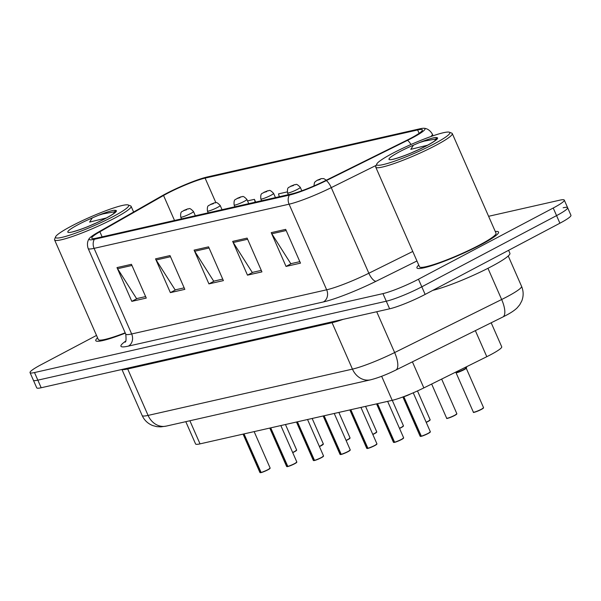 <?xml version="1.0" encoding="UTF-8"?>
<svg xmlns="http://www.w3.org/2000/svg" width="601" height="601" viewBox="0 0 601 601"><rect width="100%" height="100%" fill="white"/><g stroke="black" fill="none" stroke-linecap="round" stroke-linejoin="round"><path stroke-width="0.9" d="M491.182 322.79L501.722 346.8A27.856 3.298 156.3 0 1 486.795 356.701L423.848 387.908A27.856 3.298 156.3 0 1 392.205 400.334L200.028 443.869A27.856 3.298 156.3 0 1 195.573 443.936L185.799 421.677M97.58 337.852A44.572 5.281 -23.7 0 0 95.762 340.654A44.572 5.281 -23.7 0 0 125.316 333.134A44.572 5.281 -23.7 0 1 95.762 340.654A44.572 5.281 -23.7 0 1 97.58 337.852M418.747 265.094A44.572 5.281 -23.7 0 0 416.936 267.896A44.572 5.281 -23.7 0 0 439.662 262.953A44.572 5.281 -23.7 0 0 480.883 244.742A44.572 5.281 -23.7 0 0 498.567 232.061A44.572 5.281 -23.7 0 0 495.277 231.505A44.572 5.281 -23.7 0 1 498.567 232.061A44.572 5.281 -23.7 0 1 480.883 244.742A44.572 5.281 -23.7 0 1 439.662 262.953A44.572 5.281 -23.7 0 1 416.936 267.896A44.572 5.281 -23.7 0 1 418.747 265.094M167.213 193.477A29.712 3.516 156.3 0 1 205.099 178.114L417.635 129.966A29.712 3.516 156.3 0 1 422.383 129.891A29.712 3.516 156.3 0 1 406.464 140.454L325.261 180.713A29.712 3.516 156.3 0 1 291.515 193.958L96.513 238.131A29.712 3.516 156.3 0 1 91.765 238.214A29.712 3.516 156.3 0 1 99.886 231.768L163.547 195.483A29.712 3.516 156.3 0 1 167.213 193.477M165.718 193.815A32.597 3.861 -23.7 0 0 161.699 196.016L98.031 232.302A32.597 3.861 -23.7 0 0 89.421 238.394A32.597 3.861 -23.7 0 0 94.334 239.288L289.336 195.107A32.597 3.861 -23.7 0 0 326.358 180.578L407.561 140.318A32.597 3.861 -23.7 0 0 424.103 128.291A32.597 3.861 -23.7 0 0 419.814 128.817L207.277 176.964A32.597 3.861 -23.7 0 0 165.718 193.815M96.513 335.426L41.101 364.702A27.856 3.298 -23.7 0 0 30.05 372.628L33.386 380.223A27.856 3.298 -23.7 0 0 37.84 380.155L386.285 301.214A27.856 3.298 -23.7 0 0 421.804 286.812L556.564 215.616A27.856 3.298 -23.7 0 0 567.614 207.691A27.856 3.298 -23.7 0 0 563.16 207.766M30.05 372.628A27.856 3.298 -23.7 0 0 34.505 372.552L382.95 293.619A27.856 3.298 -23.7 0 0 418.469 279.217L553.228 208.014A27.856 3.298 -23.7 0 0 564.279 200.095A27.856 3.298 -23.7 0 0 559.824 200.163L488.598 216.3M285.67 229.372L300.5 263.148L286.038 266.423L271.216 232.647L285.67 229.372M170.008 255.575L184.83 289.351L170.368 292.627L155.546 258.851L170.008 255.575M131.446 264.312L146.276 298.081L131.814 301.356L116.992 267.588L131.446 264.312M247.116 238.109L261.938 271.877L247.484 275.153L232.662 241.384L247.116 238.109M208.562 246.846L223.384 280.614L208.93 283.89L194.1 250.121L208.562 246.846M287.218 191.907L278.518 193.883L279.292 196.73M255.628 202.086L254.418 199.337L247.537 200.899M208.93 283.89L214.392 281.005M222.731 279.112L213.693 281.163L194.701 251.248A7.43 6.288 -102.8 0 1 194.1 250.121M247.484 275.153L252.946 272.268M261.285 270.382L252.247 272.426L233.256 242.511A7.43 6.288 -102.8 0 1 232.662 241.384M131.814 301.356L137.276 298.472M145.615 296.586L136.577 298.629L117.593 268.715A7.43 6.288 -102.8 0 1 116.992 267.588M170.368 292.627L175.838 289.735M184.169 287.849L175.131 289.892L156.147 259.978A7.43 6.288 -102.8 0 1 155.546 258.851M286.038 266.423L291.5 263.531M299.839 261.645L290.801 263.696L271.817 233.774A7.43 6.288 -102.8 0 1 271.216 232.647M254.418 199.337L255.192 202.184M36.721 387.825A27.856 3.298 -23.7 0 0 41.176 387.75L389.621 308.816A27.856 3.298 -23.7 0 0 425.14 294.415L559.899 223.211A27.856 3.298 -23.7 0 0 570.95 215.286L567.614 207.691A27.856 3.298 -23.7 0 1 556.564 215.616L421.804 286.812A27.856 3.298 -23.7 0 1 386.285 301.214L37.84 380.155A27.856 3.298 -23.7 0 1 33.386 380.223L36.721 387.825M187.835 208.87A4.643 3.824 76.3 0 0 187.707 208.9A4.643 3.824 76.3 0 0 186.964 209.193L184.056 210.38L186.468 209.832L187.069 209.163L184.409 210.478L186.964 209.193M187.069 209.163A4.643 4.034 -101.6 0 1 187.978 208.84C189.3 209.554 188.586 206.451 193.492 211.529A6.964 0.826 156.3 0 1 190.727 213.505A6.964 0.826 156.3 0 1 184.289 216.352A6.964 0.826 156.3 0 1 180.736 217.126C180.142 210.222 182.554 212.108 183.741 210.493L187.707 208.9M260.887 472.649L259.933 472.529A5.574 0.661 -23.7 0 0 260.699 472.536L261.037 472.574M267.903 469.824A5.386 0.639 156.3 0 1 261.165 472.581L244.021 433.899M260.699 472.536L243.766 433.96M214.534 202.822A4.643 3.824 76.3 0 0 214.407 202.853A4.643 3.824 76.3 0 0 213.663 203.138L210.756 204.332L213.167 203.784L213.768 203.115L211.109 204.43L213.663 203.138M213.768 203.115A4.643 4.034 -101.6 0 1 214.685 202.792C215.999 203.506 215.286 200.396 220.191 205.474A6.964 0.826 156.3 0 1 217.427 207.458A6.964 0.826 156.3 0 1 210.989 210.305A6.964 0.826 156.3 0 1 207.435 211.079C206.842 204.175 209.253 206.06 210.44 204.445L214.407 202.853M241.234 196.775A4.643 3.824 76.3 0 0 241.114 196.805A4.643 3.824 76.3 0 0 240.362 197.09L237.455 198.277L239.867 197.737L240.468 197.068L237.808 198.383L240.362 197.09M240.468 197.068A4.643 4.034 -101.6 0 1 241.384 196.745C242.706 197.459 241.993 194.348 246.891 199.427A6.964 0.826 156.3 0 1 244.126 201.41A6.964 0.826 156.3 0 1 237.688 204.257A6.964 0.826 156.3 0 1 234.135 205.031C233.541 198.127 235.953 200.013 237.14 198.398L241.114 196.805M267.933 190.727A4.643 3.824 76.3 0 0 267.813 190.757A4.643 3.824 76.3 0 0 267.062 191.043L264.155 192.23L266.566 191.689L267.167 191.02L264.508 192.335L267.062 191.043M267.167 191.02A4.643 4.034 -101.6 0 1 268.084 190.697C269.406 191.411 268.692 188.301 273.59 193.379A6.964 0.826 156.3 0 1 270.826 195.363A6.964 0.826 156.3 0 1 264.387 198.21A6.964 0.826 156.3 0 1 260.834 198.976C260.241 192.08 262.652 193.965 263.839 192.35L267.813 190.757M294.633 184.68A4.643 3.824 76.3 0 0 294.513 184.71A4.643 3.824 76.3 0 0 293.761 184.995L290.854 186.182L293.265 185.634L293.866 184.973L291.207 186.28L293.761 184.995M293.866 184.973A4.643 4.034 -101.6 0 1 294.783 184.65C296.105 185.363 295.392 182.253 300.29 187.332A6.964 0.826 156.3 0 1 297.525 189.315A6.964 0.826 156.3 0 1 291.087 192.155A6.964 0.826 156.3 0 1 287.533 192.929C286.94 186.025 289.351 187.91 290.538 186.302L294.513 184.71M287.586 466.601L286.632 466.481A5.574 0.661 -23.7 0 0 287.406 466.489L287.736 466.526M287.654 466.436A5.574 0.661 -23.7 0 0 294.625 463.581A5.574 0.661 -23.7 0 0 296.834 462.004L294.618 463.769A5.386 0.639 156.3 0 1 287.864 466.526L270.72 427.852M287.406 466.489L270.465 427.912M314.285 460.546L313.331 460.434A5.574 0.661 -23.7 0 0 314.105 460.441L314.436 460.479M314.353 460.389A5.574 0.661 -23.7 0 0 321.325 457.534A5.574 0.661 -23.7 0 0 323.541 455.949L321.317 457.722A5.386 0.639 156.3 0 1 314.563 460.479L297.42 421.804M314.105 460.441L297.164 421.864M340.985 454.499L340.031 454.379A5.574 0.661 -23.7 0 0 340.805 454.394L341.135 454.431M341.052 454.333A5.574 0.661 -23.7 0 0 348.024 451.486A5.574 0.661 -23.7 0 0 350.24 449.901L348.017 451.674A5.386 0.639 156.3 0 1 341.263 454.431L324.119 415.757M340.805 454.394L323.864 415.809M55.577 236.839L54.616 239.251A41.785 4.951 -23.7 0 0 54.586 239.904A41.785 4.951 -23.7 0 0 75.884 235.269A41.785 4.951 -23.7 0 0 114.536 218.201A41.785 4.951 -23.7 0 0 131.108 206.316A41.785 4.951 -23.7 0 0 130.597 205.895L128.178 204.971A39.929 4.725 -23.7 0 0 71.384 226.119A39.929 4.725 -23.7 0 0 55.577 236.839A39.929 4.725 -23.7 0 0 73.968 233.729A39.929 4.725 -23.7 0 0 112.83 216.728A39.929 4.725 -23.7 0 0 128.178 204.971M71.835 232.076L75.718 230.949C84.929 228.079 94.86 223.91 105.513 218.441C113.296 214.204 113.747 213.363 113.664 213.49L115.482 210.373L113.792 210.282C110.193 210.996 105.055 212.664 98.354 215.301L92.284 217.915L89.624 222.092L106.4 217.968M92.284 217.915A26.564 3.148 -23.7 0 0 78.318 224.549A26.564 3.148 -23.7 0 0 72.03 232.031A26.564 3.148 -23.7 0 0 105.889 218.298A26.564 3.148 -23.7 0 0 115.482 210.373L114.979 210.252M54.586 239.904L98.316 339.535A41.785 4.951 -23.7 0 0 125.181 332.811M113.792 210.282L115.182 210.282M98.354 215.301L103.056 213.881L115.565 211.612M432.825 290.351A46.427 5.499 -23.7 0 0 491.483 266.476A46.427 5.499 -23.7 0 0 509.903 253.269L508.604 250.316M376.744 164.081L375.79 166.492A41.785 4.951 -23.7 0 0 375.753 167.153L419.49 266.776A41.785 4.951 -23.7 0 0 440.788 262.141A41.785 4.951 -23.7 0 0 479.44 245.065A41.785 4.951 -23.7 0 0 496.013 233.188L452.283 133.557A41.785 4.951 -23.7 0 0 451.772 133.137L449.353 132.212A39.929 4.725 -23.7 0 0 392.551 153.36A39.929 4.725 -23.7 0 0 376.744 164.081A39.929 4.725 -23.7 0 0 395.135 160.97A39.929 4.725 -23.7 0 0 433.997 143.97A39.929 4.725 -23.7 0 0 449.353 132.212M375.753 167.153A41.785 4.951 -23.7 0 0 397.058 162.51A41.785 4.951 -23.7 0 0 435.702 145.442A41.785 4.951 -23.7 0 0 452.283 133.557M393.001 159.318L396.893 158.191C406.096 155.321 416.027 151.151 426.68 145.682C434.47 141.445 434.921 140.604 434.839 140.732L436.657 137.614L434.959 137.524C431.368 138.238 426.222 139.913 419.528 142.542L413.458 145.157L410.799 149.333L427.566 145.209M413.458 145.157A26.564 3.148 -23.7 0 0 399.492 151.79A26.564 3.148 -23.7 0 0 393.197 159.273A26.564 3.148 -23.7 0 0 427.063 145.54A26.564 3.148 -23.7 0 0 436.657 137.614L436.153 137.501M434.959 137.524L436.356 137.524M419.528 142.542L424.231 141.122L436.739 138.854M321.34 178.632A4.643 3.824 76.3 0 0 321.212 178.662A4.643 3.824 76.3 0 0 320.461 178.948L317.553 180.135L319.965 179.586L320.566 178.925L317.906 180.232L320.461 178.948M320.566 178.925A4.643 4.034 -101.6 0 1 321.482 178.595L323.789 178.61L326.313 180.187M464.002 369.743A5.574 0.661 156.3 0 1 456.895 372.62A5.574 0.661 156.3 0 1 456.009 372.635L456.009 372.635A5.567 0.661 -23.7 0 0 456.895 372.62L455.806 372.44A5.74 0.684 -23.7 0 0 461.237 370.689A5.74 0.684 -23.7 0 0 466.196 367.872L466.203 368.158A5.574 0.661 156.3 0 1 466.211 368.158A5.574 0.661 156.3 0 1 464.002 369.743M465.437 368.143C470.072 366.723 458.788 372.635 456.895 372.62A5.567 0.661 -23.7 0 0 462.747 370.366A5.567 0.661 -23.7 0 0 466.203 368.15L466.203 368.15M367.684 448.451L366.738 448.331A5.574 0.661 -23.7 0 0 367.504 448.346L367.835 448.384M367.752 448.286A5.574 0.661 -23.7 0 0 374.731 445.439A5.574 0.661 -23.7 0 0 376.94 443.854L374.716 445.626A5.386 0.639 156.3 0 1 367.962 448.384L350.819 409.709M367.504 448.346L350.563 409.762M394.384 442.404L393.437 442.283A5.574 0.661 -23.7 0 0 394.203 442.298L394.534 442.328M401.408 439.579A5.386 0.639 156.3 0 1 394.662 442.336L377.518 403.662M394.203 442.298L377.263 403.714M403.526 396.735A5.567 0.661 -23.7 0 0 403.556 396.728A0.466 0.406 78.4 0 0 403.556 396.72L403.489 396.75A5.574 0.661 156.3 0 0 403.556 396.735L421.233 436.281M421.158 436.191A5.574 0.661 -23.7 0 0 428.13 433.344A5.574 0.661 -23.7 0 0 430.339 431.758L428.115 433.531A5.386 0.639 156.3 0 1 421.369 436.288L403.812 396.675L410.513 393.971A5.574 0.661 156.3 0 1 403.812 396.675A0.466 0.383 76.3 0 0 403.797 396.637M403.812 396.675L403.812 396.675A5.567 0.661 -23.7 0 0 410.483 393.986M189.878 420.753L200.028 443.869M381.65 376.279L392.205 400.334M412.406 361.847L423.848 387.908M475.353 330.64L486.795 356.701M205.099 178.114L215.879 202.665M289.336 195.107A9.285 7.866 77.2 0 0 289.081 204.19L94.087 248.363A9.285 7.866 -102.8 0 1 94.334 239.288M326.358 180.578A9.285 3.381 63.6 0 1 331.271 187.625A37.142 4.395 156.3 0 1 289.081 204.19L326.666 289.802A37.142 4.395 -23.7 0 0 368.849 273.237L412.767 251.466M128.351 346.123A9.285 7.866 -102.8 0 0 131.664 333.976L94.087 248.363A37.142 4.395 156.3 0 1 88.152 248.461L125.729 334.066A37.142 4.395 -23.7 0 0 131.664 333.976L326.666 289.802A9.285 7.866 -102.8 0 1 323.353 301.95L128.351 346.123A46.427 5.499 156.3 0 1 125.579 341.188M376.256 165.328L331.271 187.625L368.849 273.237A9.285 3.381 -116.4 0 0 376.083 281.253A46.427 5.499 156.3 0 1 323.353 301.95M407.561 140.318A9.285 3.381 63.6 0 1 410.994 144.503M424.103 128.291C424.111 128.283 428.949 128.156 432.374 134.166A37.142 4.395 156.3 0 1 430.767 136.585M416.951 260.992L376.083 281.253M553.228 208.014L559.899 223.211M34.505 372.552L41.176 387.75M382.95 293.619L389.621 308.816M418.469 279.217L425.14 294.415M417.635 129.966L419.115 133.332M163.547 195.483L174.515 220.462M99.886 231.768L102.117 236.862M209.065 247.995L194.701 251.248M170.511 256.725L156.147 259.978M131.957 265.462L117.593 268.715M247.62 239.258L233.256 242.511M286.181 230.521L271.817 233.774M376.714 311.739L394.639 352.562A18.571 6.761 63.6 0 1 395.834 370.058C386.601 374.618 378.187 377.871 370.592 379.817L166.229 426.109L160.865 426.868L156.861 426.657L152.759 425.583C147.876 423.645 144.345 420.287 142.152 415.509A37.142 4.395 -23.7 0 0 148.086 415.411L352.449 369.119A37.142 4.395 -23.7 0 0 394.639 352.562L501.655 299.508A37.142 4.395 -23.7 0 0 506.816 296.864A37.142 4.395 -23.7 0 0 521.555 286.301L508.243 255.981M487.952 268.301L501.655 299.508A18.571 6.761 63.6 0 1 502.842 317.005L395.834 370.058M166.229 426.109A18.571 15.724 -102.8 0 1 148.086 415.411L127.705 368.976A37.142 4.395 156.3 0 1 122.131 369.412M370.592 379.817A18.571 15.724 -102.8 0 1 352.449 369.119L332.068 322.684L127.705 368.976A4.643 3.929 77.2 0 0 127.307 368.24M343.126 319.349A37.142 4.395 156.3 0 1 332.068 322.684A4.643 3.929 77.2 0 0 331.669 321.941M292.657 452.478A5.574 0.661 -23.7 0 0 294.445 451.591A5.574 0.661 -23.7 0 0 296.654 450.006L294.437 451.779A5.386 0.639 156.3 0 0 296.548 450.239M294.422 451.787A5.386 0.639 156.3 0 1 292.725 452.621L294.437 451.779M260.954 472.484A5.574 0.661 -23.7 0 0 267.926 469.636A5.574 0.661 -23.7 0 0 270.134 468.051L267.918 469.817L261.135 472.589M270.037 468.277A5.386 0.639 156.3 0 1 267.926 469.809M260.842 472.649A5.386 0.639 156.3 0 1 260.173 472.611M319.356 446.423A5.574 0.661 -23.7 0 0 321.144 445.544A5.574 0.661 -23.7 0 0 323.353 443.959L319.424 446.573A5.386 0.639 156.3 0 0 321.122 445.739M323.248 444.192A5.386 0.639 156.3 0 1 321.144 445.724M346.056 440.375A5.574 0.661 -23.7 0 0 347.844 439.496A5.574 0.661 -23.7 0 0 350.052 437.911L347.836 439.684A5.386 0.639 156.3 0 1 346.123 440.525L347.836 439.684A5.386 0.639 156.3 0 0 349.955 438.144M372.755 434.328A5.574 0.661 -23.7 0 0 374.543 433.449A5.574 0.661 -23.7 0 0 376.752 431.864L374.536 433.637A5.386 0.639 156.3 0 1 372.823 434.478L374.536 433.637A5.386 0.639 156.3 0 0 376.654 432.096M399.455 428.28A5.574 0.661 -23.7 0 0 401.243 427.401A5.574 0.661 -23.7 0 0 403.451 425.816L401.235 427.581A5.386 0.639 156.3 0 0 403.354 426.049M401.22 427.589A5.386 0.639 156.3 0 1 399.522 428.43L401.235 427.581M296.736 462.229A5.386 0.639 156.3 0 1 294.625 463.762M287.541 466.601A5.386 0.639 156.3 0 1 286.872 466.556M323.436 456.182A5.386 0.639 156.3 0 1 321.332 457.714M314.24 460.554A5.386 0.639 156.3 0 1 313.572 460.509M350.135 450.134A5.386 0.639 156.3 0 1 348.032 451.667M340.94 454.506A5.386 0.639 156.3 0 1 340.271 454.461M96.453 222.881A20.99 2.487 -23.7 0 0 90.233 225.608M417.62 150.122A20.99 2.487 -23.7 0 0 411.407 152.849M426.154 422.233A5.574 0.661 -23.7 0 0 427.942 421.354A5.574 0.661 -23.7 0 0 430.158 419.768L427.935 421.534A5.386 0.639 156.3 0 0 430.053 419.994M427.92 421.541A5.386 0.639 156.3 0 1 426.222 422.383L427.935 421.534M454.634 415.486C442.99 420.617 447.948 417.537 446.648 418.198A5.574 0.661 -23.7 0 0 449.495 417.575A5.574 0.661 -23.7 0 0 454.641 415.299A5.574 0.661 -23.7 0 0 456.858 413.721L454.634 415.486A5.386 0.639 156.3 0 1 449.593 417.71A5.386 0.639 156.3 0 1 446.889 418.273M456.752 413.946A5.386 0.639 156.3 0 1 454.649 415.479M481.333 409.439C469.689 414.57 474.647 411.49 473.355 412.151A5.574 0.661 -23.7 0 0 476.195 411.527A5.574 0.661 -23.7 0 0 481.348 409.251A5.574 0.661 -23.7 0 0 483.557 407.666L481.333 409.439A5.386 0.639 156.3 0 1 476.292 411.662A5.386 0.639 156.3 0 1 473.588 412.226M483.452 407.899A5.386 0.639 156.3 0 1 481.348 409.431M376.835 444.086A5.386 0.639 156.3 0 1 374.731 445.619M367.647 448.451A5.386 0.639 156.3 0 1 366.971 448.414M394.451 442.238A5.574 0.661 -23.7 0 0 401.43 439.391A5.574 0.661 -23.7 0 0 403.639 437.806L401.415 439.579L394.632 442.344M403.534 438.039A5.386 0.639 156.3 0 1 401.43 439.571M394.346 442.404A5.386 0.639 156.3 0 1 393.678 442.366M430.233 431.991A5.386 0.639 156.3 0 1 428.13 433.516M421.083 436.356L420.137 436.236A5.574 0.661 -23.7 0 0 420.903 436.251M421.046 436.356A5.386 0.639 156.3 0 1 420.377 436.318M404.15 397.456L403.564 396.735M89.421 238.394C89.414 238.387 86.048 241.865 88.152 248.461M564.279 200.095L567.614 207.691M432.374 134.166L433.081 135.781M125.729 334.066C126.33 339.58 126.075 342.269 124.955 342.134M521.555 286.301C523.591 291.154 523.666 296.038 521.781 300.951L519.782 304.699L517.221 307.787C514.794 310.221 511.008 312.775 505.854 315.465L502.842 317.005M142.152 415.509L121.935 369.457M181.502 218.877L180.736 217.126M195.34 215.744L193.492 211.529M296.654 450.006L285.46 424.509M270.134 468.051L254.14 431.608M259.933 472.529L243.074 434.117M208.209 212.829L207.435 211.079M222.039 209.696L220.191 205.474M323.353 443.959L312.159 418.461M234.908 206.782L234.135 205.031M248.739 203.649L246.891 199.427M350.052 437.911L338.859 412.414M261.608 200.734L260.834 198.976M275.438 197.601L273.59 193.379M376.752 431.864L365.566 406.366M288.307 194.686L287.533 192.929M301.8 190.78L300.29 187.332M403.451 425.816L392.265 400.319M296.834 462.004L280.84 425.561M286.632 466.481L269.774 428.07M294.618 463.769L287.834 466.541M323.541 455.949L307.539 419.513M313.331 460.434L296.473 422.015M321.317 457.722L314.533 460.494M350.24 449.901L334.239 413.465M340.031 454.379L323.173 415.967M348.017 451.674L341.233 454.446M133.617 212.025L131.108 206.316M313.94 185.942L314.436 182.712L315.074 181.818L317.238 180.247L321.212 178.662M430.158 419.768L417.492 390.928M446.648 418.198L431.661 384.039M456.858 413.721L441.652 379.081M473.355 412.151L456.009 372.635M466.196 367.872L466.879 366.572M455.806 372.44L455.31 372.312M483.557 407.666L466.211 368.158M376.94 443.854L360.938 407.41M366.738 448.331L349.872 409.92M374.716 445.626L367.932 448.399M403.639 437.806L387.637 401.363M393.437 442.283L376.572 403.872M430.339 431.758L413.24 392.814M420.137 436.236L402.895 396.968M428.115 433.531L421.339 436.296"/></g></svg>
